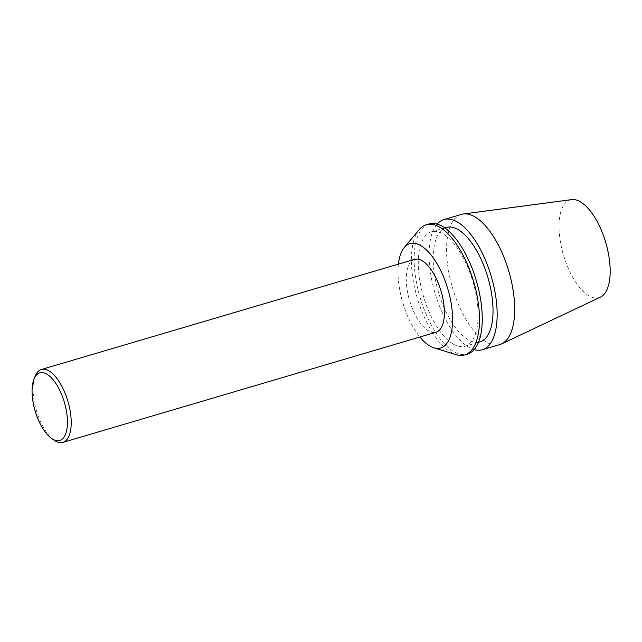 <?xml version="1.0" encoding="UTF-8"?>
<svg xmlns="http://www.w3.org/2000/svg" width="642" height="642" viewBox="0 0 642 642"><rect width="100%" height="100%" fill="white"/><g stroke="black" fill="none" stroke-linecap="round" stroke-linejoin="round"><path stroke-width="0.48" stroke-dasharray="3.21 2.41" d="M35.149 376.196A37.998 16.435 -106.4 0 0 36.385 410.591A37.998 16.435 -106.4 0 0 54.024 440.155M414.555 259.368A37.998 16.435 -106.4 0 0 407.654 292.752A37.998 16.435 -106.4 0 0 428.696 330.975A37.998 16.435 -106.4 0 0 436.062 332.251M571.645 199.614A50.959 22.037 -106.4 0 0 560.618 243.045A50.959 22.037 -106.4 0 0 589.155 295.962A50.959 22.037 -106.4 0 0 600.422 297.134M461.429 214.404A67.851 29.339 -106.4 0 0 449.103 274.022A67.851 29.339 -106.4 0 0 486.684 342.282A67.851 29.339 -106.4 0 0 499.845 344.561M437.138 224.098A67.851 29.339 -106.4 0 0 433.583 287.977A67.851 29.339 -106.4 0 0 469.158 347.458A67.851 29.339 -106.4 0 0 474.173 349.609M446.23 227.461A59.634 25.784 -106.4 0 0 435.396 279.856A59.634 25.784 -106.4 0 0 468.419 339.851A59.634 25.784 -106.4 0 0 479.991 341.849M453.517 344.248A59.634 25.784 -106.4 0 0 465.081 346.247A59.634 25.784 -106.4 0 0 472.937 281.758A59.634 25.784 -106.4 0 0 431.328 231.858A59.634 25.784 -106.4 0 0 420.494 284.254A59.634 25.784 -106.4 0 0 453.517 344.248M429 223.978A67.851 29.339 -106.4 0 0 416.674 283.595A67.851 29.339 -106.4 0 0 454.247 351.856A67.851 29.339 -106.4 0 0 467.408 354.135M419.21 229.627A67.851 29.339 -106.4 0 0 416.048 293.603A67.851 29.339 -106.4 0 0 451.511 352.667A67.851 29.339 -106.4 0 0 456.125 354.697M398.409 264.135A54.401 23.521 -106.4 0 0 419.916 337.018M444.754 227.894L431.328 231.858M478.507 342.282L465.081 346.247"/><path stroke-width="0.96" d="M46.617 374.029A35.238 15.239 73.6 0 1 67.29 417.798A35.238 15.239 73.6 0 1 51.504 438.374A35.238 15.239 73.6 0 1 35.141 410.96A35.238 15.239 73.6 0 1 33.994 379.053A35.238 15.239 73.6 0 1 46.617 374.029M51.504 438.374L54.024 440.155A37.998 16.435 -106.4 0 0 55.533 441.11A37.998 16.435 -106.4 0 0 62.9 442.386A37.998 16.435 -106.4 0 0 69.801 409.002A37.998 16.435 -106.4 0 0 48.76 370.771A37.998 16.435 -106.4 0 0 41.385 369.495A37.998 16.435 -106.4 0 0 35.149 376.196L33.994 379.053M62.9 442.386L436.062 332.251A37.998 16.435 -106.4 0 0 441.07 291.155A37.998 16.435 -106.4 0 0 414.555 259.368L41.385 369.495M474.173 349.609A67.851 29.339 -106.4 0 0 482.319 349.738L499.845 344.561A67.851 29.339 -106.4 0 0 501.699 343.855L600.422 297.134A50.959 22.037 -106.4 0 0 605.743 242.556A50.959 22.037 -106.4 0 0 571.645 199.614L463.372 213.995A67.851 29.339 -106.4 0 0 461.429 214.404L443.903 219.572A67.851 29.339 -106.4 0 0 437.138 224.098M501.699 343.855A67.851 29.339 -106.4 0 0 508.777 271.173A67.851 29.339 -106.4 0 0 463.372 213.995M482.319 349.738A67.851 29.339 -106.4 0 0 491.25 276.349A67.851 29.339 -106.4 0 0 443.903 219.572M478.507 342.282L479.991 341.849A59.634 25.784 -106.4 0 0 487.84 277.352A59.634 25.784 -106.4 0 0 446.23 227.461L444.754 227.894M419.916 337.018A54.401 23.521 -106.4 0 0 430.156 346.158A54.401 23.521 -106.4 0 0 433.856 347.787L456.125 354.697A67.851 29.339 -106.4 0 0 464.672 354.946L467.408 354.135A67.851 29.339 -106.4 0 0 476.348 280.747A67.851 29.339 -106.4 0 0 429 223.978L426.256 224.78A67.851 29.339 -106.4 0 0 419.21 229.627L404.267 247.515A54.401 23.521 -106.4 0 0 398.409 264.135M464.672 354.946A67.851 29.339 -106.4 0 0 473.603 281.557A67.851 29.339 -106.4 0 0 426.256 224.78M433.856 347.787A54.401 23.521 -106.4 0 0 447.875 289.149A54.401 23.521 -106.4 0 0 404.267 247.515"/></g></svg>
